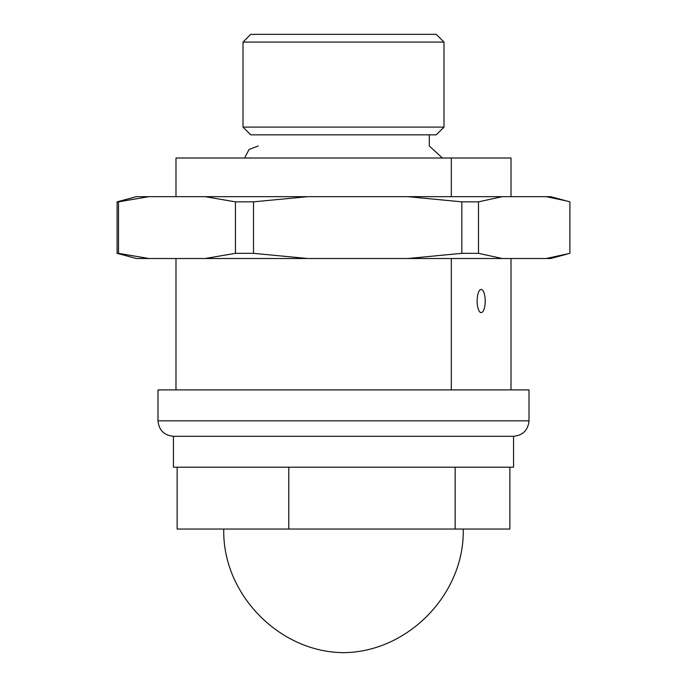 <?xml version="1.0" encoding="UTF-8"?>
<svg xmlns="http://www.w3.org/2000/svg" width="687" height="687" viewBox="0 0 687 687"><rect width="100%" height="100%" fill="white"/><g stroke="black" fill="none" stroke-linecap="round" stroke-linejoin="round"><path stroke-width="1.03" d="M173.45 436.288L513.55 436.288L513.55 467.203L173.45 467.203L173.45 436.288C164.081 435.352 158.929 430.199 157.993 420.83L529.007 420.83L529.007 389.907L157.993 389.907L157.993 420.83M511.016 196.671L511.016 158.019L175.984 158.019L175.984 196.671M175.984 389.907L175.984 258.51M477.13 301.018A11.593 4.036 -90 0 1 481.166 289.425A11.593 4.036 -90 0 1 485.211 301.018A11.593 4.036 -90 0 1 481.166 312.611A11.593 4.036 -90 0 1 477.13 301.018M442.411 158.019L429.298 145.979L429.298 134.832M243.018 127.104L250.746 134.832L436.254 134.832L443.982 127.104L243.018 127.104L243.018 42.079L443.982 42.079L443.982 127.104M443.982 42.079L436.254 34.35L250.746 34.35L243.018 42.079M509.866 467.203L509.866 529.042L177.134 529.042L177.134 467.203M455.155 529.042L455.155 467.203M288.789 467.203L288.789 529.042M451.316 158.019L451.316 196.671M451.316 258.51L451.316 389.907M511.016 258.51L511.016 389.907M502.206 196.671L550.648 196.671L569.901 201.849L569.901 253.331L546.182 258.51L502.206 258.51L478.496 253.331L478.496 201.849L502.206 196.671L136.352 196.671L117.099 201.849L117.099 253.331L136.352 258.51L148.856 258.51L118.516 253.331L118.516 201.849L148.856 196.671M117.099 201.849L118.516 201.849M205.095 196.671L235.435 201.849L235.435 253.331L205.095 258.51L148.856 258.51M235.435 201.849L253.512 201.849L307.561 196.671M407.786 196.671L461.827 201.849L461.827 253.331L407.786 258.51L307.561 258.51L253.512 253.331L253.512 201.849M461.827 201.849L478.496 201.849M546.182 196.671L567.015 201.051M546.182 258.51L550.648 258.51L567.015 254.121M502.206 258.51L407.786 258.51M307.561 258.51L205.095 258.51M118.516 253.331L117.099 253.331M253.512 253.331L235.435 253.331M478.496 253.331L461.827 253.331M244.589 158.019L249.02 149.517L258.243 145.962M223.773 529.042C222.167 593.654 278.87 652.195 343.5 652.65C408.13 652.195 464.833 593.654 463.227 529.042M529.007 420.83C528.071 430.199 522.919 435.352 513.55 436.288"/></g></svg>
